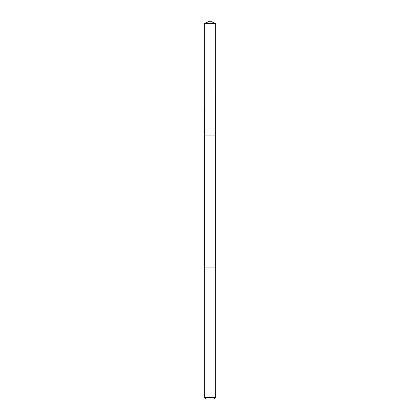 <?xml version="1.0" encoding="UTF-8"?>
<svg xmlns="http://www.w3.org/2000/svg" width="420" height="420" viewBox="0 0 420 420"><rect width="100%" height="100%" fill="white"/><g stroke="black" fill="none" stroke-linecap="round" stroke-linejoin="round"><path stroke-width="0.63" d="M213.365 135.114L215.702 135.114L215.707 23.662L204.293 23.662L204.298 135.114L215.702 135.114L215.702 267.057L204.298 267.057L204.298 135.114L213.365 135.114M215.707 267.057L204.293 267.057L204.293 397.352L215.707 397.352L215.707 267.057M215.707 397.352L214.058 399L205.942 399L204.293 397.352M210 135.114L210 21L204.293 23.662M210 21L215.707 23.662"/></g></svg>

